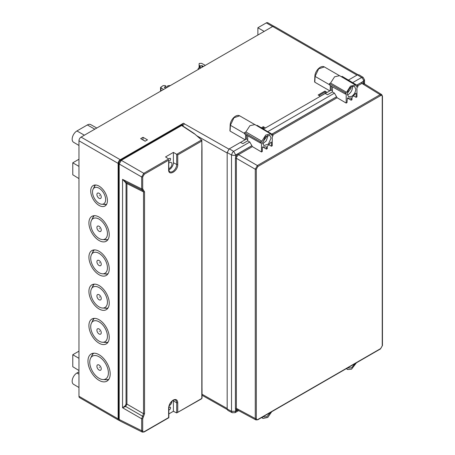 <?xml version="1.0" encoding="UTF-8"?>
<svg xmlns="http://www.w3.org/2000/svg" width="455" height="455" viewBox="0 0 455 455"><rect width="100%" height="100%" fill="white"/><g stroke="black" fill="none" stroke-linecap="round" stroke-linejoin="round"><path stroke-width="0.68" d="M99.076 299.748A3.06 1.769 60 0 1 96.909 296A3.06 1.769 60 0 1 99.076 294.749A3.06 1.769 60 0 1 101.237 298.497A3.06 1.769 60 0 1 99.076 299.748M99.395 296.882L99.395 297.246L99.395 296.882M99.076 333.976A3.06 1.769 60 0 1 96.909 330.228A3.06 1.769 60 0 1 99.076 328.976A3.06 1.769 60 0 1 101.237 332.724A3.06 1.769 60 0 1 99.076 333.976M99.395 331.109L99.395 331.473L99.395 331.109M99.076 198.283A3.06 1.769 60 0 1 96.909 194.535A3.06 1.769 60 0 1 99.076 193.284A3.06 1.769 60 0 1 101.237 197.032A3.06 1.769 60 0 1 99.076 198.283M99.395 195.417L99.395 195.781L99.395 195.417M99.076 231.288A3.06 1.769 60 0 1 96.909 227.54A3.06 1.769 60 0 1 99.076 226.289A3.06 1.769 60 0 1 101.237 230.037A3.06 1.769 60 0 1 99.076 231.288M99.395 228.421L99.395 228.791L99.395 228.421M99.076 265.515A3.06 1.769 60 0 1 96.909 261.767A3.06 1.769 60 0 1 99.076 260.522A3.06 1.769 60 0 1 101.237 264.27A3.06 1.769 60 0 1 99.076 265.515M99.395 262.649L99.395 263.018L99.395 262.649M99.076 370.04A3.06 1.769 60 0 1 96.909 366.286A3.06 1.769 60 0 1 99.076 365.041A3.06 1.769 60 0 1 101.237 368.789A3.06 1.769 60 0 1 99.076 370.04M99.395 367.174L99.395 367.538L99.395 367.174M99.076 356.783A13.178 7.604 60 0 1 108.171 370.45A13.178 7.604 60 0 1 103.023 379.561A13.178 7.604 60 0 1 99.076 378.298A13.178 7.604 60 0 1 90.636 358.102A13.178 7.604 60 0 1 99.076 356.783M108.836 379.305A15.123 8.73 60 0 1 106.47 379.686L103.023 379.561M90.71 258.19A11.83 6.831 60 0 1 91.5 254.55A11.83 6.831 60 0 1 100.891 254.641A11.83 6.831 60 0 1 107.437 267.847A11.83 6.831 60 0 1 102.62 273.813A11.83 6.831 60 0 1 90.71 258.19M91.5 254.55L93.11 251.507A13.775 7.951 60 0 1 94.378 249.909M99.076 219.134A11.83 6.831 60 0 1 107.238 231.407A11.83 6.831 60 0 1 102.62 239.586A11.83 6.831 60 0 1 99.076 238.448A11.83 6.831 60 0 1 91.5 220.322A11.83 6.831 60 0 1 99.076 219.134M108.08 239.41A13.775 7.951 60 0 1 106.066 239.711L102.62 239.586M99.076 188.205A9.282 5.358 60 0 1 105.48 197.834A9.282 5.358 60 0 1 101.857 204.255A9.282 5.358 60 0 1 99.076 203.362A9.282 5.358 60 0 1 93.133 189.138A9.282 5.358 60 0 1 99.076 188.205M106.652 204.232A11.227 6.484 60 0 1 105.298 204.38L101.857 204.255M99.076 321.816A11.83 6.831 60 0 1 107.238 334.089A11.83 6.831 60 0 1 102.62 342.268A11.83 6.831 60 0 1 99.076 341.131A11.83 6.831 60 0 1 91.5 323.004A11.83 6.831 60 0 1 99.076 321.816M108.08 342.097A13.775 7.951 60 0 1 106.066 342.393L102.62 342.268M90.71 292.417A11.83 6.831 60 0 1 91.5 288.777A11.83 6.831 60 0 1 100.891 288.868A11.83 6.831 60 0 1 107.437 302.075A11.83 6.831 60 0 1 102.62 308.041A11.83 6.831 60 0 1 90.71 292.417M91.5 288.777L93.11 285.734A13.775 7.951 60 0 1 94.378 284.136M99.076 380.369A15.715 9.072 60 0 1 88.759 366.343A15.715 9.072 60 0 1 91.415 353.825A15.715 9.072 60 0 1 99.076 354.712A15.715 9.072 60 0 1 109.285 368.379A15.715 9.072 60 0 1 107.124 381.028A15.715 9.072 60 0 1 99.076 380.369M93.019 353.285L91.136 357.164M99.076 274.746A14.367 8.292 60 0 1 89.641 261.926A14.367 8.292 60 0 1 92.075 250.477A14.367 8.292 60 0 1 99.076 251.291A14.367 8.292 60 0 1 108.409 263.786A14.367 8.292 60 0 1 106.43 275.355A14.367 8.292 60 0 1 99.076 274.746M93.684 249.966L92.052 253.515M99.076 240.519A14.367 8.292 60 0 1 89.641 227.699A14.367 8.292 60 0 1 92.075 216.25A14.367 8.292 60 0 1 99.076 217.063A14.367 8.292 60 0 1 108.409 229.559A14.367 8.292 60 0 1 106.43 241.122A14.367 8.292 60 0 1 99.076 240.519M93.684 215.738L92.052 219.282M99.076 205.432A11.819 6.825 60 0 1 91.313 194.888A11.819 6.825 60 0 1 93.315 185.464A11.819 6.825 60 0 1 99.076 186.135A11.819 6.825 60 0 1 106.754 196.418A11.819 6.825 60 0 1 105.128 205.933A11.819 6.825 60 0 1 99.076 205.432M94.959 185.009L93.781 187.909M99.076 343.207A14.367 8.292 60 0 1 89.641 330.387A14.367 8.292 60 0 1 92.075 318.938A14.367 8.292 60 0 1 99.076 319.746A14.367 8.292 60 0 1 108.409 332.247A14.367 8.292 60 0 1 106.43 343.809A14.367 8.292 60 0 1 99.076 343.207M93.684 318.42L92.052 321.969M109.234 303.11A14.367 8.292 60 0 1 106.43 309.582A14.367 8.292 60 0 1 95.305 305.959A14.367 8.292 60 0 1 88.918 291.382A14.367 8.292 60 0 1 92.075 284.711A14.367 8.292 60 0 1 103.075 288.777A14.367 8.292 60 0 1 109.234 303.11M103.791 308.086L107.681 308.445M182.711 125.91L182.978 125.404L182.427 125.722M90.636 358.102L92.251 355.059A15.123 8.73 60 0 1 93.764 353.205M108.08 273.643A13.775 7.951 60 0 1 106.066 273.938L102.62 273.813M91.5 220.322L93.11 217.28A13.775 7.951 60 0 1 94.378 215.676M93.133 189.138L94.742 186.095A11.227 6.484 60 0 1 95.544 184.997M91.5 323.004L93.11 319.962A13.775 7.951 60 0 1 94.378 318.363M108.08 307.87A13.775 7.951 60 0 1 106.066 308.166L102.62 308.041M165.921 88.122L164.232 87.269L166.115 86.177L165.017 85.563L163.123 85.608L160.558 87.44L163.533 89.499M166.143 87.991L166.115 86.177M201.144 67.784L199.091 67.715L198.164 68.574L198.562 69.279M170.443 85.512L167.861 85.745L167.463 86.296L167.861 87.002M205.341 65.361L201.616 63.364L199.518 63.393L199.119 63.626L199.119 67.698M202.657 66.913L202.663 66.015L201.969 65.639L201.963 67.312M201.969 65.639L200.206 65.93L200.2 67.488M200.206 65.93L199.119 65.31M199.591 67.533L199.608 65.594M273.751 26.191L267.79 22.75A2.992 1.729 120 0 0 266.294 22.898L257.877 27.755L257.877 35.029M78.96 159.239L72.772 162.81L72.772 174.777L78.96 178.605M78.96 351.163L72.772 354.735L72.772 366.707L78.96 370.529M104.093 379.601L108.387 379.914M103.791 273.853L107.681 274.211M103.791 239.626L107.681 239.984M103.245 204.306L106.345 204.739M103.791 342.314L107.681 342.672M93.684 284.193L92.052 287.742M96.79 128.031L90.687 124.596A6.717 3.879 120 0 0 87.349 124.943L76.923 130.96A6.717 3.879 120 0 0 72.538 136.864A6.717 3.879 120 0 0 73.539 142.256L78.96 145.463M320.257 96.204L325.314 93.281L325.314 91.865L319.029 95.493M314.61 81.9L314.877 76.082C314.997 71.145 320.661 64.781 324.358 66.93L318.648 68.853L315.093 76.406L314.832 82.218L329.818 90.869M263.377 129.038L263.701 127.44L262.177 128.316M229.923 130.795L230.185 124.977C230.304 120.04 235.969 113.676 239.666 115.826L233.961 117.754L230.406 125.301L230.139 130.505M202.663 66.015L203.374 66.498M257.877 27.755L264.173 31.395M72.772 162.81L78.96 166.382M78.96 371.832L76.923 373.009A6.717 3.879 120 0 0 72.538 378.913A6.717 3.879 120 0 0 73.539 384.304L78.96 387.506M72.772 354.735L78.96 358.307M330.307 85.506L330.193 90.653M320.36 96.261L318.159 94.993L324.893 91.108L327.151 92.41M324.893 91.108L325.314 91.865M261.318 127.809L263.274 126.678L265.475 127.952M263.274 126.678L263.701 127.44M357.909 74.66L274.194 26.327A2.992 1.729 120 0 0 272.699 26.475L81.075 137.103A2.992 1.729 120 0 0 78.96 140.771L78.96 396.265A2.992 1.729 120 0 0 79.579 397.636L118.749 420.255A2.992 1.729 -60 0 1 118.129 418.884L118.129 163.39A2.992 1.729 -60 0 1 120.251 159.722L183.479 123.214L184.548 123.823L182.978 125.404M314.832 81.61L314.832 82.218M142.898 139.918L145.259 141.13M143.012 137.285L147.465 139.856L145.128 141.204L140.669 138.633L143.012 137.285L143.012 139.986M245.126 139.765L230.139 131.114M245.609 134.663L245.501 139.548M119.375 420.392A2.992 1.729 -60 0 1 118.749 420.255M196.708 135.715L227.176 152.999L227.176 408.493L202.031 394.229M119.193 419.641L118.658 418.577L118.658 163.083L120.251 160.331L182.08 124.636L183.479 123.214M182.08 124.636L183.086 125.341M173.184 400.11A0.751 0.432 -120 0 1 173.025 400.451C173.924 399.979 174.731 399.86 175.448 400.104L175.448 400.104A5.699 3.287 -60 0 1 176.676 402.283L176.699 402.755A0.751 0.432 0 0 0 177.74 402.743L177.706 402.214C177.262 399.587 175.755 398.887 173.184 400.11C170.477 402.004 168.959 404.637 168.623 408.004L168.623 417.582L144.298 431.624C143.348 432.074 142.819 431.772 142.711 430.709L142.711 418.776L144.553 413.68L144.553 191.868L142.711 188.899L142.711 176.967L144.298 174.219L168.623 160.171L168.623 169.749C168.378 176.688 178.059 171.052 177.74 164.482L177.74 154.91L201.815 141.01L201.303 140.106L176.699 154.308L177.74 154.91M201.901 140.453L201.815 141.01L201.787 140.151L194.029 133.395M201.719 140.595L201.792 140.157L201.303 140.106M168.845 168.657A3.503 2.019 120 0 0 169.476 168.384A3.503 2.019 120 0 0 171.768 165.29A3.503 2.019 120 0 0 171.216 162.492A3.503 2.019 120 0 0 169.476 162.668A3.503 2.019 120 0 0 168.845 163.129M168.845 161.133A1.564 0.904 120 0 0 169.988 160.558A1.564 0.904 120 0 0 170.585 159.079A1.564 0.904 120 0 0 170.25 158.363A1.564 0.904 120 0 0 168.782 159.125M169.158 405.701A3.503 2.019 120 0 0 169.476 405.541A3.503 2.019 120 0 0 171.95 401.242M168.845 409.904A1.564 0.904 120 0 0 169.476 409.767A1.564 0.904 120 0 0 170.5 408.38A1.564 0.904 120 0 0 170.25 407.128A1.564 0.904 120 0 0 169.476 407.214A1.564 0.904 120 0 0 168.845 407.811M201.815 141.01L201.872 150.019M168.623 160.171L168.845 169.442C169.152 171.131 169.453 171.888 169.755 171.711L169.755 171.711A5.699 3.287 -60 0 0 174.168 170.278A5.699 3.287 -60 0 0 176.699 164.494A0.751 0.432 0 0 0 177.74 164.482M168.856 169.8A5.54 3.196 120 0 0 173.395 162.714L176.699 164.494L176.699 154.308L173.395 152.397L165.557 156.924L168.64 158.96L143.786 173.31L141.67 176.978L142.711 176.967M125.244 181.767L142.597 190.395L143.513 191.879L144.553 191.868M142.756 190.446L142.352 190.309M125.239 405.741L125.682 406.48L122.554 407.754L125.239 405.741L126.058 404.063L126.058 183.541L126.934 183.598L143.513 191.879L143.513 413.692L144.553 413.68M143.513 413.692L142.597 416.245L125.682 406.48L126.934 404.12L143.513 413.692M143.399 416.865L142.597 416.245L141.67 418.788L141.67 430.72L142.347 432.125L144.144 431.971L168.845 417.707L168.845 407.697A0.751 0.432 180 0 1 168.623 408.004M201.303 398.734L176.699 412.941L176.699 402.755L173.395 400.974L173.395 411.292L176.699 412.941L201.662 398.762L202.031 398.108M194.262 133.787L181.653 125.495L121.303 160.331L119.187 163.999L119.187 419.493L119.864 420.892L142.352 432.125M126.058 404.063L126.934 404.12L126.934 183.598L126.444 182.37M173.395 400.974A5.54 3.196 120 0 0 173.344 400.286M142.711 418.776L141.67 418.788L122.554 407.754L122.554 179.361L125.682 181.949L125.239 182.216L122.554 179.361L141.67 188.91L142.682 190.429M126.058 183.541L125.239 182.216M173.395 152.397L173.395 162.714M168.845 413.913L173.395 411.292M201.798 150.571L201.815 398.421M181.653 125.495L182.182 125.796L181.653 125.495M201.866 388.251L201.798 388.877M382.24 345.823A0.751 0.432 0 0 0 382.462 345.521L382.462 96.204L381.66 94.549L380.135 94.68L380.653 95.59L257.905 166.462L380.653 95.59C381.603 95.141 382.132 95.448 382.24 96.505L382.24 345.823L380.653 348.575L257.905 419.447C256.956 419.897 256.427 419.59 256.319 418.526L256.319 169.209L257.905 166.462L257.382 165.546L255.266 169.214L256.319 169.209M254.908 124.573L249.892 125.705L245.871 131.933L244.534 132.706L244.534 133.946L260.556 143.12L260.556 141.954L261.847 141.209L265.748 135.055L270.691 133.906L271.902 135.402L272.983 134.777L272.983 135.948L272.261 136.363L272.261 145.754L271.419 146.243L271.419 142.233L271.089 142.057L267.307 146.396L267.307 148.614L266.442 149.115L266.442 146.891L262.654 146.931L262.33 147.477L262.33 151.487L261.488 151.976L252.4 146.635L238.517 154.655L236.691 156.901L236.373 158.306L255.266 169.214L255.266 418.532L255.915 419.92L257.746 419.789L380.499 348.917L382.462 345.521M363.943 84.061L363.67 82.685L363.733 83.555L361.913 83.413L380.135 94.68L257.382 165.546L238.517 154.655L237.993 153.744L235.718 156.554L235.718 154.996L234.171 155.468L231.521 155.018L231.521 411.32L235.718 411.297L235.099 412.668L232.186 412.713L227.819 410.364L227.176 408.982L227.176 152.51L229.292 148.842L233.637 151.35L232.46 152.476L231.521 155.018L227.176 152.51M351.135 100.214L351.135 97.996L347.347 98.03L347.023 102.591L346.181 103.075L346.181 93.684L345.459 94.1L345.459 92.934L346.539 92.308L350.441 86.16L355.389 85.011L356.601 86.501L357.886 85.756L357.886 86.928L356.953 87.468L356.953 96.858L356.111 97.342L356.111 93.338L355.787 93.161L351.999 97.495L351.999 99.719L351.135 100.214L347.387 98.013M346.181 103.075L337.098 97.74L272.96 134.765L257.24 125.37L256.745 125.654M271.419 146.243L269.064 144.861M266.442 149.115L262.689 146.908M356.111 97.342L353.757 95.959M256.319 418.526A0.751 0.432 0 0 1 255.266 418.532L236.373 408.374L235.406 408.34L235.406 158.272L236.373 158.306L236.373 408.374L237.038 409.767M348.388 80.08L357.391 74.882L361.588 77.481L363.13 77.356L364.546 79.87L363.67 81.126L363.221 79.363L361.588 77.481L352.659 82.634M363.67 82.685C363.147 82.088 362.39 82.019 361.395 82.48L363.67 81.126L363.67 82.685M356.839 85.13L361.395 82.48L361.913 83.413L357.869 85.745M247.713 135.965L247.713 140.817L249.778 142.028L252.4 146.635M261.488 151.976L261.488 142.586L260.556 143.12M332.406 86.825L332.406 91.921L334.471 93.133L337.098 97.74M235.406 158.272L235.718 156.554L236.691 156.901M236.691 409.46L235.718 409.739C236.145 410.319 236.907 410.387 237.993 409.938L235.718 411.297L235.406 408.34M355.787 89.135L354.473 86.365L351.567 86.7C349.008 88.469 347.603 90.903 347.353 94.003L348.513 96.688L351.567 96.437C354.126 94.668 355.537 92.234 355.787 89.135M356.111 93.338L355.793 93.156L356.111 93.338M347.432 94.902L348.393 94.475C350.879 92.757 352.25 90.391 352.5 87.366L352.375 86.325M356.777 85.096L361.395 82.48M247.713 140.817L242.868 143.615L240.45 142.398L229.292 148.842M271.089 138.036L269.781 135.26L265.214 136.949L262.66 142.898L263.82 145.589L268.439 144.081L271.089 138.036M271.419 142.233L271.1 142.051L271.419 142.233M262.74 143.797L266.238 140.891L267.802 136.261L267.676 135.226M332.406 91.921L327.56 94.714L325.143 93.502L263.485 129.101M345.459 92.934L329.443 83.686L329.443 84.926L331.684 86.422L345.459 94.1M348.041 367.657L348.513 368.072L351.567 367.822L355.093 363.585M356.413 362.823L351.567 369.153L347.796 369.54L346.727 368.419M263.348 416.552L263.82 416.973L266.875 416.723L270.401 412.48M271.72 411.724L267.802 417.423L263.104 418.441L262.029 417.315M355.389 85.011L339.606 75.672L334.579 76.815L330.563 83.037L346.539 92.308M240.513 142.432L246.513 138.963L246.513 135.266M325.206 93.531L331.206 90.067L331.206 86.103M329.443 83.686L330.563 83.037M341.438 76.758L342.149 76.349L357.886 85.756M357.391 74.882L358.938 74.762M347.404 93.207L351.095 88.179L350.907 87.144M266.198 136.056L266.397 137.074L262.711 142.108M247.713 139.657L246.513 138.963M260.556 141.954L244.534 132.706M245.871 131.933L261.847 141.209M332.406 90.761L331.206 90.067M227.176 408.982L231.521 411.32L232.181 412.708M160.979 88.025L160.979 90.977M315.093 75.792L315.093 76.406L329.443 84.687M230.401 124.687L230.406 125.301L244.534 133.463M266.294 22.898L272.59 26.538M84.385 135.198L76.923 130.96M87.349 124.943L94.811 129.174M76.923 373.009L78.96 374.164M356.97 75.126L272.699 26.475M118.129 418.884L78.96 396.265M118.129 163.39L78.96 140.771M120.251 159.722L81.075 137.103M184.44 123.885L228.899 149.109M120.251 160.331L120.808 160.689M118.658 163.083L119.25 163.39M118.658 418.577L119.187 418.85M201.821 150.281L201.798 150.884L201.821 150.281M168.64 169.146L168.623 169.749M121.303 160.331L143.786 173.31L144.298 174.219M119.187 163.999L141.67 176.978L141.67 188.91L142.711 188.899M142.597 190.395L143.399 190.014M119.187 419.493L141.67 430.72L142.711 430.709M143.786 431.943L144.298 431.624M177.74 412.321L177.74 402.743M382.462 96.204A0.751 0.432 180 0 1 382.24 96.505M257.382 419.755L257.905 419.447M380.135 348.888L380.653 348.575M237.993 153.744L251.877 145.731M271.931 134.151L336.569 96.83M249.778 142.028L233.637 151.35L235.718 154.996L251.877 145.668M334.471 93.133L267.756 131.654M271.88 134.117L336.569 96.767M160.558 91.216L160.558 87.44M198.147 69.513L198.164 68.574M167.446 87.241L167.463 86.296M339.089 75.439L324.358 66.93M254.419 124.346L239.666 115.826M202.031 395.247L227.25 409.551M173.025 400.451C170.5 402.214 169.106 404.632 168.845 407.697M202.031 150.298L201.792 140.157L194.143 133.469L182.04 125.461M202.003 150.321L202.003 388.479M202.031 388.49L202.031 398.114M381.66 94.549L363.431 83.276M255.915 419.92L237.038 409.773M364.546 79.904L364.546 83.965M238.63 410.626L235.099 412.668M358.915 74.751L363.13 77.356M270.691 133.906L254.914 124.568M347.796 369.54L346.272 368.681M263.104 418.441L261.574 417.576"/></g></svg>
